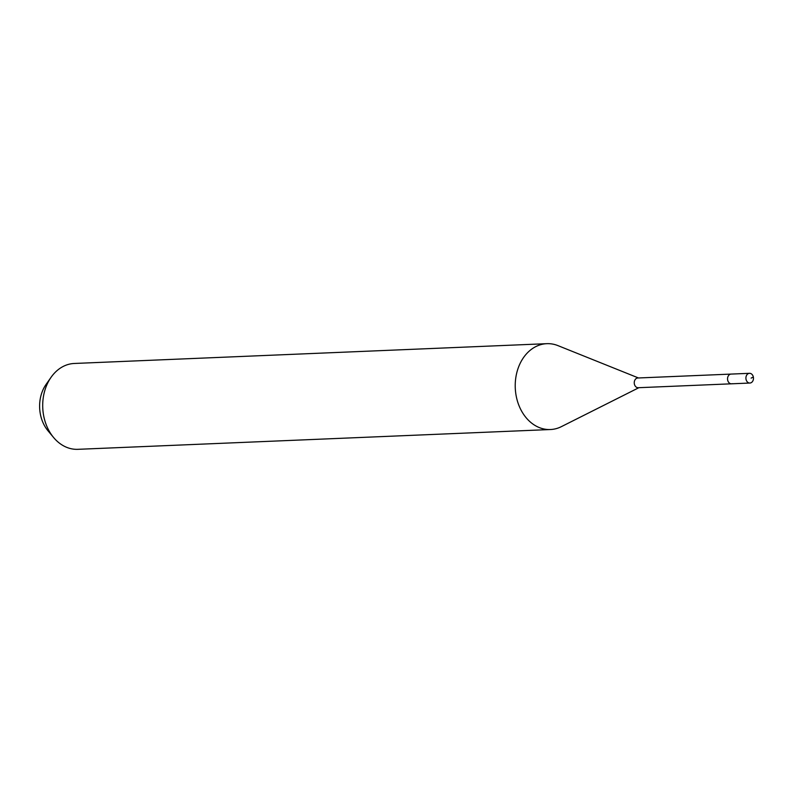 <?xml version="1.0" encoding="UTF-8"?>
<svg xmlns="http://www.w3.org/2000/svg" width="793" height="793" viewBox="0 0 793 793"><rect width="100%" height="100%" fill="white"/><g stroke="black" fill="none" stroke-linecap="round" stroke-linejoin="round"><path stroke-width="1.19" d="M750.674 382.9A4.867 3.787 -92.4 0 1 749.9 383.039A4.867 3.787 -92.4 0 1 745.955 378.836A4.867 3.787 -92.4 0 1 748.711 373.453A4.867 3.787 -92.4 0 1 749.484 373.315A4.867 3.787 -92.4 0 1 753.429 377.518A4.867 3.787 -92.4 0 1 750.674 382.9M730.343 374.217A4.867 3.787 87.6 0 0 727.587 379.609A4.867 3.787 87.6 0 0 731.523 383.812A4.867 3.787 -92.4 0 1 727.587 379.609A4.867 3.787 -92.4 0 1 730.343 374.217A4.867 3.787 -92.4 0 1 731.116 374.078A4.867 3.787 87.6 0 0 730.343 374.217M749.484 373.315L637.83 377.993A4.867 3.787 87.6 0 0 637.047 378.132A4.867 3.787 87.6 0 0 634.291 383.515A4.867 3.787 87.6 0 0 638.236 387.718L749.9 383.039M732.306 383.673A4.867 3.787 -92.4 0 1 731.523 383.812M638.88 387.698L561.375 426.644A42.961 33.395 -92.4 0 1 557.271 428.319A42.961 33.395 -92.4 0 1 550.431 429.528A42.961 33.395 -92.4 0 1 515.638 392.446A42.961 33.395 -92.4 0 1 539.993 344.886A42.961 33.395 -92.4 0 1 546.833 343.676A42.961 33.395 -92.4 0 1 557.975 345.629L638.474 377.964M546.833 343.676L74.314 363.472A42.961 33.395 87.6 0 0 67.474 364.681A42.961 33.395 87.6 0 0 51.069 377.299A42.961 33.395 87.6 0 0 53.587 437.498A42.961 33.395 87.6 0 0 77.912 449.324L550.431 429.528M51.069 377.299L46.044 384.466A33.038 25.683 87.6 0 0 47.986 430.768L53.587 437.498M751.12 378.112L753.35 377.022"/></g></svg>
